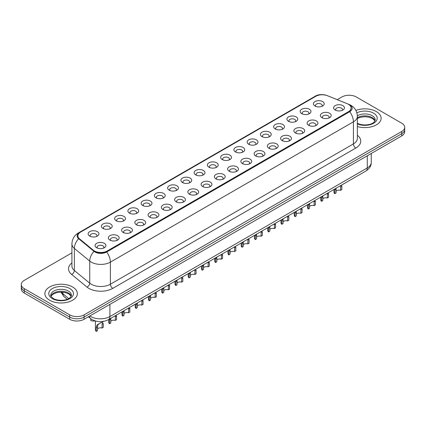 <?xml version="1.0" encoding="UTF-8"?>
<svg xmlns="http://www.w3.org/2000/svg" width="426" height="426" viewBox="0 0 426 426"><rect width="100%" height="100%" fill="white"/><g stroke="black" fill="none" stroke-linecap="round" stroke-linejoin="round"><path stroke-width="0.64" d="M301.741 113.667L301.741 113.667A5.41 3.126 180 0 1 301.741 109.248A5.41 3.126 180 0 1 309.398 109.248A5.41 3.126 180 0 1 309.398 113.667A5.41 3.126 180 0 1 301.741 113.667M308.509 114.083A3.381 1.954 0 0 0 308.951 113.114A3.381 1.954 0 0 0 307.961 111.734A3.381 1.954 0 0 0 304.276 111.308A3.381 1.954 0 0 0 302.188 113.114A3.381 1.954 0 0 0 302.63 114.083M288.493 121.319L288.493 121.319A5.41 3.126 180 0 1 288.493 116.9A5.41 3.126 180 0 1 296.145 116.9A5.41 3.126 180 0 1 296.145 121.319A5.41 3.126 180 0 1 288.493 121.319M295.255 121.735A3.381 1.954 0 0 0 295.703 120.766A3.381 1.954 0 0 0 294.712 119.386A3.381 1.954 0 0 0 291.022 118.96A3.381 1.954 0 0 0 288.935 120.766A3.381 1.954 0 0 0 289.376 121.735M275.239 128.971L275.239 128.971A5.41 3.126 180 0 1 275.239 124.552A5.41 3.126 180 0 1 282.896 124.552A5.41 3.126 180 0 1 282.896 128.971A5.41 3.126 180 0 1 275.239 128.971M282.007 129.382A3.381 1.954 0 0 0 282.449 128.418A3.381 1.954 0 0 0 281.458 127.033A3.381 1.954 0 0 0 277.773 126.613A3.381 1.954 0 0 0 275.686 128.418A3.381 1.954 0 0 0 276.128 129.382M261.99 136.618L261.99 136.618A5.41 3.126 180 0 1 261.99 132.198A5.41 3.126 180 0 1 269.642 132.198A5.41 3.126 180 0 1 269.642 136.618A5.41 3.126 180 0 1 261.99 136.618M268.753 137.034A3.381 1.954 0 0 0 269.2 136.07A3.381 1.954 0 0 0 268.21 134.685A3.381 1.954 0 0 0 264.519 134.265A3.381 1.954 0 0 0 262.432 136.07A3.381 1.954 0 0 0 262.874 137.034M248.736 144.27L248.736 144.27A5.41 3.126 180 0 1 248.736 139.85A5.41 3.126 180 0 1 256.388 139.85A5.41 3.126 180 0 1 256.388 144.27A5.41 3.126 180 0 1 248.736 144.27M255.504 144.686A3.381 1.954 0 0 0 255.946 143.716A3.381 1.954 0 0 0 254.956 142.337A3.381 1.954 0 0 0 251.271 141.911A3.381 1.954 0 0 0 249.178 143.716A3.381 1.954 0 0 0 249.625 144.686M235.482 151.922L235.482 151.922A5.41 3.126 180 0 1 235.482 147.502A5.41 3.126 180 0 1 243.139 147.502A5.41 3.126 180 0 1 243.139 151.922A5.41 3.126 180 0 1 235.482 151.922M242.25 152.338A3.381 1.954 0 0 0 242.692 151.368A3.381 1.954 0 0 0 241.702 149.989A3.381 1.954 0 0 0 238.017 149.563A3.381 1.954 0 0 0 235.929 151.368A3.381 1.954 0 0 0 236.371 152.338M222.234 159.574L222.234 159.574A5.41 3.126 180 0 1 222.234 155.155A5.41 3.126 180 0 1 229.886 155.155A5.41 3.126 180 0 1 229.886 159.574A5.41 3.126 180 0 1 222.234 159.574M229.002 159.984A3.381 1.954 0 0 0 229.444 159.02A3.381 1.954 0 0 0 228.453 157.641A3.381 1.954 0 0 0 224.768 157.215A3.381 1.954 0 0 0 222.676 159.02A3.381 1.954 0 0 0 223.123 159.984M208.98 167.221L208.98 167.221A5.41 3.126 180 0 1 208.98 162.801A5.41 3.126 180 0 1 216.637 162.801A5.41 3.126 180 0 1 216.637 167.221A5.41 3.126 180 0 1 208.98 167.221M215.748 167.636A3.381 1.954 0 0 0 216.19 166.672A3.381 1.954 0 0 0 215.199 165.288A3.381 1.954 0 0 0 211.514 164.867A3.381 1.954 0 0 0 209.427 166.672A3.381 1.954 0 0 0 209.869 167.636M195.731 174.873L195.731 174.873A5.41 3.126 180 0 1 195.731 170.453A5.41 3.126 180 0 1 203.383 170.453A5.41 3.126 180 0 1 203.383 174.873A5.41 3.126 180 0 1 195.731 174.873M202.494 175.288A3.381 1.954 0 0 0 202.941 174.319A3.381 1.954 0 0 0 201.951 172.94A3.381 1.954 0 0 0 198.26 172.519A3.381 1.954 0 0 0 196.173 174.319A3.381 1.954 0 0 0 196.62 175.288M182.477 182.525L182.477 182.525A5.41 3.126 180 0 1 182.477 178.105A5.41 3.126 180 0 1 190.134 178.105A5.41 3.126 180 0 1 190.134 182.525A5.41 3.126 180 0 1 182.477 182.525M189.245 182.94A3.381 1.954 0 0 0 189.687 181.971A3.381 1.954 0 0 0 188.697 180.592A3.381 1.954 0 0 0 185.012 180.166A3.381 1.954 0 0 0 182.924 181.971A3.381 1.954 0 0 0 183.366 182.94M169.228 190.177L169.228 190.177A5.41 3.126 180 0 1 169.228 185.757A5.41 3.126 180 0 1 176.881 185.757A5.41 3.126 180 0 1 176.881 190.177A5.41 3.126 180 0 1 169.228 190.177M175.991 190.587A3.381 1.954 0 0 0 176.439 189.623A3.381 1.954 0 0 0 175.448 188.244A3.381 1.954 0 0 0 171.758 187.818A3.381 1.954 0 0 0 169.67 189.623A3.381 1.954 0 0 0 170.112 190.587M155.975 197.824L155.975 197.824A5.41 3.126 180 0 1 155.975 193.404A5.41 3.126 180 0 1 163.632 193.404A5.41 3.126 180 0 1 163.632 197.824A5.41 3.126 180 0 1 155.975 197.824M162.743 198.239A3.381 1.954 0 0 0 163.185 197.275A3.381 1.954 0 0 0 162.194 195.891A3.381 1.954 0 0 0 158.509 195.47A3.381 1.954 0 0 0 156.422 197.275A3.381 1.954 0 0 0 156.864 198.239M142.726 205.476L142.726 205.476A5.41 3.126 180 0 1 142.726 201.056A5.41 3.126 180 0 1 150.378 201.056A5.41 3.126 180 0 1 150.378 205.476A5.41 3.126 180 0 1 142.726 205.476M149.489 205.891A3.381 1.954 0 0 0 149.936 204.922A3.381 1.954 0 0 0 148.94 203.543A3.381 1.954 0 0 0 145.255 203.122A3.381 1.954 0 0 0 143.168 204.922A3.381 1.954 0 0 0 143.61 205.891M129.472 213.128L129.472 213.128A5.41 3.126 180 0 1 129.472 208.708A5.41 3.126 180 0 1 137.124 208.708A5.41 3.126 180 0 1 137.124 213.128A5.41 3.126 180 0 1 129.472 213.128M136.24 213.543A3.381 1.954 0 0 0 136.682 212.574A3.381 1.954 0 0 0 135.692 211.195A3.381 1.954 0 0 0 132.007 210.769A3.381 1.954 0 0 0 129.914 212.574A3.381 1.954 0 0 0 130.361 213.543M116.218 220.78L116.218 220.78A5.41 3.126 180 0 1 116.218 216.36A5.41 3.126 180 0 1 123.875 216.36A5.41 3.126 180 0 1 123.875 220.78A5.41 3.126 180 0 1 116.218 220.78M122.986 221.19A3.381 1.954 0 0 0 123.428 220.226A3.381 1.954 0 0 0 122.438 218.847A3.381 1.954 0 0 0 118.753 218.421A3.381 1.954 0 0 0 116.665 220.226A3.381 1.954 0 0 0 117.107 221.19M102.97 228.427L102.97 228.427A5.41 3.126 180 0 1 102.97 224.012A5.41 3.126 180 0 1 110.622 224.012A5.41 3.126 180 0 1 110.622 228.427A5.41 3.126 180 0 1 102.97 228.427M109.738 228.842A3.381 1.954 0 0 0 110.18 227.878A3.381 1.954 0 0 0 109.189 226.494A3.381 1.954 0 0 0 105.499 226.073A3.381 1.954 0 0 0 103.411 227.878A3.381 1.954 0 0 0 103.859 228.842M89.716 236.079L89.716 236.079A5.41 3.126 180 0 1 89.716 231.659A5.41 3.126 180 0 1 97.373 231.659A5.41 3.126 180 0 1 97.373 236.079A5.41 3.126 180 0 1 89.716 236.079M96.484 236.494A3.381 1.954 0 0 0 96.926 235.525A3.381 1.954 0 0 0 95.935 234.146A3.381 1.954 0 0 0 92.25 233.725A3.381 1.954 0 0 0 90.163 235.525A3.381 1.954 0 0 0 90.605 236.494M314.995 106.015L314.995 106.015A5.41 3.126 180 0 1 314.995 101.596A5.41 3.126 180 0 1 322.647 101.596A5.41 3.126 180 0 1 322.647 106.015A5.41 3.126 180 0 1 314.995 106.015M321.763 106.431A3.381 1.954 0 0 0 322.205 105.467A3.381 1.954 0 0 0 321.215 104.082A3.381 1.954 0 0 0 317.524 103.662A3.381 1.954 0 0 0 315.437 105.467A3.381 1.954 0 0 0 315.884 106.431M321.955 117.688L321.955 117.688A5.41 3.126 180 0 1 321.955 113.268A5.41 3.126 180 0 1 329.607 113.268A5.41 3.126 180 0 1 329.607 117.688A5.41 3.126 180 0 1 321.955 117.688M328.723 118.103A3.381 1.954 0 0 0 329.165 117.134A3.381 1.954 0 0 0 328.174 115.755A3.381 1.954 0 0 0 324.49 115.329A3.381 1.954 0 0 0 322.397 117.134A3.381 1.954 0 0 0 322.844 118.103M308.701 125.335L308.701 125.335A5.41 3.126 180 0 1 308.701 120.92A5.41 3.126 180 0 1 316.358 120.92A5.41 3.126 180 0 1 316.358 125.335A5.41 3.126 180 0 1 308.701 125.335M315.469 125.75A3.381 1.954 0 0 0 315.911 124.786A3.381 1.954 0 0 0 314.92 123.402A3.381 1.954 0 0 0 311.236 122.981A3.381 1.954 0 0 0 309.148 124.786A3.381 1.954 0 0 0 309.59 125.75M295.452 132.987L295.452 132.987A5.41 3.126 180 0 1 295.452 128.567A5.41 3.126 180 0 1 303.104 128.567A5.41 3.126 180 0 1 303.104 132.987A5.41 3.126 180 0 1 295.452 132.987M302.22 133.402A3.381 1.954 0 0 0 302.662 132.438A3.381 1.954 0 0 0 301.672 131.054A3.381 1.954 0 0 0 297.987 130.633A3.381 1.954 0 0 0 295.894 132.438A3.381 1.954 0 0 0 296.342 133.402M282.198 140.639L282.198 140.639A5.41 3.126 180 0 1 282.198 136.219A5.41 3.126 180 0 1 289.856 136.219A5.41 3.126 180 0 1 289.856 140.639A5.41 3.126 180 0 1 282.198 140.639M288.966 141.054A3.381 1.954 0 0 0 289.408 140.085A3.381 1.954 0 0 0 288.418 138.706A3.381 1.954 0 0 0 284.733 138.28A3.381 1.954 0 0 0 282.646 140.085A3.381 1.954 0 0 0 283.088 141.054M268.95 148.291L268.95 148.291A5.41 3.126 180 0 1 268.95 143.871A5.41 3.126 180 0 1 276.602 143.871A5.41 3.126 180 0 1 276.602 148.291A5.41 3.126 180 0 1 268.95 148.291M275.713 148.706A3.381 1.954 0 0 0 276.16 147.737A3.381 1.954 0 0 0 275.169 146.358A3.381 1.954 0 0 0 271.479 145.932A3.381 1.954 0 0 0 269.392 147.737A3.381 1.954 0 0 0 269.834 148.706M255.696 155.943L255.696 155.943A5.41 3.126 180 0 1 255.696 151.523A5.41 3.126 180 0 1 263.353 151.523A5.41 3.126 180 0 1 263.353 155.943A5.41 3.126 180 0 1 255.696 155.943M262.464 156.353A3.381 1.954 0 0 0 262.906 155.389A3.381 1.954 0 0 0 261.915 154.004A3.381 1.954 0 0 0 258.231 153.584A3.381 1.954 0 0 0 256.143 155.389A3.381 1.954 0 0 0 256.585 156.353M242.447 163.589L242.447 163.589A5.41 3.126 180 0 1 242.447 159.17A5.41 3.126 180 0 1 250.099 159.17A5.41 3.126 180 0 1 250.099 163.589A5.41 3.126 180 0 1 242.447 163.589M249.21 164.005A3.381 1.954 0 0 0 249.657 163.041A3.381 1.954 0 0 0 248.667 161.656A3.381 1.954 0 0 0 244.977 161.236A3.381 1.954 0 0 0 242.889 163.041A3.381 1.954 0 0 0 243.331 164.005M229.193 171.241L229.193 171.241A5.41 3.126 180 0 1 229.193 166.822A5.41 3.126 180 0 1 236.851 166.822A5.41 3.126 180 0 1 236.851 171.241A5.41 3.126 180 0 1 229.193 171.241M235.961 171.657A3.381 1.954 0 0 0 236.403 170.688A3.381 1.954 0 0 0 235.413 169.308A3.381 1.954 0 0 0 231.728 168.882A3.381 1.954 0 0 0 229.641 170.688A3.381 1.954 0 0 0 230.083 171.657M215.945 178.893L215.945 178.893A5.41 3.126 180 0 1 215.945 174.474A5.41 3.126 180 0 1 223.597 174.474A5.41 3.126 180 0 1 223.597 178.893A5.41 3.126 180 0 1 215.945 178.893M222.707 179.309A3.381 1.954 0 0 0 223.149 178.34A3.381 1.954 0 0 0 222.159 176.96A3.381 1.954 0 0 0 218.474 176.534A3.381 1.954 0 0 0 216.387 178.34A3.381 1.954 0 0 0 216.829 179.309M202.691 186.545L202.691 186.545A5.41 3.126 180 0 1 202.691 182.126A5.41 3.126 180 0 1 210.343 182.126A5.41 3.126 180 0 1 210.343 186.545A5.41 3.126 180 0 1 202.691 186.545M209.459 186.955A3.381 1.954 0 0 0 209.901 185.992A3.381 1.954 0 0 0 208.91 184.607A3.381 1.954 0 0 0 205.225 184.186A3.381 1.954 0 0 0 203.133 185.992A3.381 1.954 0 0 0 203.58 186.955M189.437 194.192L189.437 194.192A5.41 3.126 180 0 1 189.437 189.772A5.41 3.126 180 0 1 197.094 189.772A5.41 3.126 180 0 1 197.094 194.192A5.41 3.126 180 0 1 189.437 194.192M196.205 194.607A3.381 1.954 0 0 0 196.647 193.644A3.381 1.954 0 0 0 195.656 192.259A3.381 1.954 0 0 0 191.972 191.838A3.381 1.954 0 0 0 189.884 193.644A3.381 1.954 0 0 0 190.326 194.607M176.188 201.844L176.188 201.844A5.41 3.126 180 0 1 176.188 197.424A5.41 3.126 180 0 1 183.84 197.424A5.41 3.126 180 0 1 183.84 201.844A5.41 3.126 180 0 1 176.188 201.844M182.956 202.259A3.381 1.954 0 0 0 183.398 201.29A3.381 1.954 0 0 0 182.408 199.911A3.381 1.954 0 0 0 178.718 199.485A3.381 1.954 0 0 0 176.63 201.29A3.381 1.954 0 0 0 177.078 202.259M162.934 209.496L162.934 209.496A5.41 3.126 180 0 1 162.934 205.076A5.41 3.126 180 0 1 170.592 205.076A5.41 3.126 180 0 1 170.592 209.496A5.41 3.126 180 0 1 162.934 209.496M169.702 209.911A3.381 1.954 0 0 0 170.144 208.942A3.381 1.954 0 0 0 169.154 207.563A3.381 1.954 0 0 0 165.469 207.137A3.381 1.954 0 0 0 163.382 208.942A3.381 1.954 0 0 0 163.824 209.911M149.686 217.148L149.686 217.148A5.41 3.126 180 0 1 149.686 212.728A5.41 3.126 180 0 1 157.338 212.728A5.41 3.126 180 0 1 157.338 217.148A5.41 3.126 180 0 1 149.686 217.148M156.448 217.558A3.381 1.954 0 0 0 156.896 216.594A3.381 1.954 0 0 0 155.905 215.215A3.381 1.954 0 0 0 152.215 214.789A3.381 1.954 0 0 0 150.128 216.594A3.381 1.954 0 0 0 150.57 217.558M136.432 224.795L136.432 224.795A5.41 3.126 180 0 1 136.432 220.375A5.41 3.126 180 0 1 144.089 220.375A5.41 3.126 180 0 1 144.089 224.795A5.41 3.126 180 0 1 136.432 224.795M143.2 225.21A3.381 1.954 0 0 0 143.642 224.246A3.381 1.954 0 0 0 142.651 222.862A3.381 1.954 0 0 0 138.967 222.441A3.381 1.954 0 0 0 136.879 224.246A3.381 1.954 0 0 0 137.321 225.21M123.183 232.447L123.183 232.447A5.41 3.126 180 0 1 123.183 228.027A5.41 3.126 180 0 1 130.835 228.027A5.41 3.126 180 0 1 130.835 232.447A5.41 3.126 180 0 1 123.183 232.447M129.946 232.862A3.381 1.954 0 0 0 130.393 231.893A3.381 1.954 0 0 0 129.397 230.514A3.381 1.954 0 0 0 125.713 230.093A3.381 1.954 0 0 0 123.625 231.893A3.381 1.954 0 0 0 124.067 232.862M109.929 240.099L109.929 240.099A5.41 3.126 180 0 1 109.929 235.679A5.41 3.126 180 0 1 117.581 235.679A5.41 3.126 180 0 1 117.581 240.099A5.41 3.126 180 0 1 109.929 240.099M116.697 240.514A3.381 1.954 0 0 0 117.139 239.545A3.381 1.954 0 0 0 116.149 238.166A3.381 1.954 0 0 0 112.464 237.74A3.381 1.954 0 0 0 110.371 239.545A3.381 1.954 0 0 0 110.819 240.514M96.675 247.751L96.675 247.751A5.41 3.126 180 0 1 96.675 243.331A5.41 3.126 180 0 1 104.333 243.331A5.41 3.126 180 0 1 104.333 247.751A5.41 3.126 180 0 1 96.675 247.751M103.443 248.161A3.381 1.954 0 0 0 103.885 247.197A3.381 1.954 0 0 0 102.895 245.818A3.381 1.954 0 0 0 99.21 245.392A3.381 1.954 0 0 0 97.123 247.197A3.381 1.954 0 0 0 97.565 248.161M335.209 110.036L335.209 110.036A5.41 3.126 180 0 1 335.209 105.616A5.41 3.126 180 0 1 342.861 105.616A5.41 3.126 180 0 1 342.861 110.036A5.41 3.126 180 0 1 335.209 110.036M341.971 110.451A3.381 1.954 0 0 0 342.419 109.482A3.381 1.954 0 0 0 341.423 108.103A3.381 1.954 0 0 0 337.738 107.677A3.381 1.954 0 0 0 335.651 109.482A3.381 1.954 0 0 0 336.093 110.451M347.169 103.688A9.132 5.272 180 0 1 348.388 104.279A9.132 5.272 180 0 1 351.061 108.007A9.132 5.272 180 0 1 348.388 111.734L107.272 250.941A9.132 5.272 180 0 1 93.337 250.232L79.545 238.864A9.132 5.272 180 0 1 77.889 235.839A9.132 5.272 180 0 1 80.567 232.111L315.772 96.313A9.132 5.272 180 0 1 327.472 95.722L347.169 103.688M376.371 111.596A16.236 9.372 0 0 0 355.896 110.419A16.236 9.372 0 0 1 376.371 111.596A16.236 9.372 0 0 1 381.126 118.226A16.236 9.372 0 0 0 376.371 111.596M72.59 286.986A16.236 9.372 0 0 0 54.895 284.951A16.236 9.372 0 0 0 44.874 293.61A16.236 9.372 0 0 0 49.629 300.239A16.236 9.372 0 0 0 67.324 302.274A16.236 9.372 0 0 0 77.346 293.61A16.236 9.372 0 0 0 72.59 286.986A16.236 9.372 0 0 0 54.895 284.951A16.236 9.372 0 0 0 44.874 293.61A16.236 9.372 0 0 0 49.629 300.239A16.236 9.372 0 0 0 67.324 302.274A16.236 9.372 0 0 0 77.346 293.61A16.236 9.372 0 0 0 72.59 286.986M351.061 108.007L351.061 108.284A9.132 5.272 180 0 1 348.388 112.011L107.272 251.218A9.132 5.272 180 0 1 93.337 250.509L79.545 239.14A9.132 5.272 180 0 1 77.889 236.116M326.124 95.275A8.318 4.803 0 0 0 316.012 96.015L79.566 232.521A8.318 4.803 0 0 0 78.634 238.677L94.002 251.345A8.318 4.803 0 0 0 94.934 251.99A8.318 4.803 0 0 0 106.697 251.99L349.725 111.676A8.318 4.803 0 0 0 349.725 104.887A8.318 4.803 0 0 0 348.612 104.349L348.25 104.2M71.919 252.847L24.271 280.356A10.149 5.857 0 0 0 21.3 284.499L21.3 288.919A10.149 5.857 0 0 0 24.271 293.061L69.72 319.298L69.72 317.088A10.149 5.857 0 0 0 84.071 317.088L401.729 133.695A10.149 5.857 0 0 0 404.7 129.552A10.149 5.857 0 0 1 401.729 133.695L84.071 317.088A10.149 5.857 0 0 1 69.72 317.088L24.271 290.851L69.72 317.088L69.72 314.878A10.149 5.857 0 0 0 84.071 314.878L401.729 131.485A10.149 5.857 0 0 0 404.7 127.342A10.149 5.857 0 0 0 401.729 123.199L356.28 96.958A10.149 5.857 0 0 0 341.929 96.958L337.243 99.663M21.3 286.709A10.149 5.857 0 0 0 24.271 290.851A10.149 5.857 0 0 1 21.3 286.709M357.371 126.533A16.236 9.372 0 0 0 381.126 118.226A16.236 9.372 0 0 1 357.371 126.533M21.3 284.499A10.149 5.857 0 0 0 24.271 288.642L69.72 314.878M69.72 319.298A10.149 5.857 0 0 0 84.071 319.298L401.729 135.905A10.149 5.857 0 0 0 404.7 131.762L404.7 127.342M333.957 189.469L333.957 192.067A5.075 2.929 180 0 0 334.799 193.686L334.863 188.947M340.598 186.551L341.833 185.837L341.833 189.623L340.598 190.337L340.699 185.576M334.799 193.686L336.034 192.973L336.093 188.239M336.034 191.167A3.381 1.954 180 0 1 340.598 190.337M320.709 197.121L320.709 199.719A5.075 2.929 180 0 0 321.55 201.333L321.614 196.599M327.344 194.197L328.579 193.489L328.579 197.275L327.344 197.989L327.45 193.228M321.55 201.333L322.78 200.625L322.839 195.891M322.78 198.814A3.381 1.954 180 0 1 327.344 197.989M307.455 204.773L307.455 207.371A5.075 2.929 180 0 0 308.296 208.985L308.36 204.246M314.095 201.849L315.331 201.136L315.331 204.927L314.095 205.636L314.196 200.88M308.296 208.985L309.532 208.271L309.585 203.543M309.532 206.466A3.381 1.954 180 0 1 314.095 205.636M294.206 212.42L294.206 215.018A5.075 2.929 180 0 0 295.048 216.637L295.112 211.898M300.841 209.501L302.077 208.788L302.077 212.574L300.841 213.288L300.948 208.527M295.048 216.637L296.278 215.923L296.336 211.19M296.278 214.118A3.381 1.954 180 0 1 300.841 213.288M280.952 220.072L280.952 222.67A5.075 2.929 180 0 0 281.794 224.289L281.858 219.55M287.593 217.154L288.823 216.44L288.823 220.226L287.593 220.94L287.694 216.179M281.794 224.289L283.029 223.575L283.082 218.842M283.029 221.77A3.381 1.954 180 0 1 287.593 220.94M267.704 227.724L267.704 230.322A5.075 2.929 180 0 0 268.545 231.936L268.609 227.202M274.339 224.8L275.574 224.092L275.574 227.878L274.339 228.592L274.445 223.831M268.545 231.936L269.775 231.227L269.834 226.494M269.775 229.417A3.381 1.954 180 0 1 274.339 228.592M254.45 235.376L254.45 237.974A5.075 2.929 180 0 0 255.291 239.588L255.355 234.848M261.09 232.452L262.32 231.739L262.32 235.53L261.09 236.244L261.191 231.483M255.291 239.588L256.527 238.874L256.58 234.146M256.527 237.069A3.381 1.954 180 0 1 261.09 236.244M241.196 243.022L241.196 245.621A5.075 2.929 180 0 0 242.037 247.24L242.101 242.5M247.836 240.104L249.072 239.391L249.072 243.182L247.836 243.89L247.937 239.13M242.037 247.24L243.273 246.526L243.331 241.792M243.273 244.721A3.381 1.954 180 0 1 247.836 243.89M227.947 250.674L227.947 253.273A5.075 2.929 180 0 0 228.789 254.892L228.853 250.153M234.588 247.756L235.818 247.043L235.818 250.829L234.588 251.542L234.689 246.782M228.789 254.892L230.024 254.178L230.077 249.444M230.024 252.373A3.381 1.954 180 0 1 234.588 251.542M214.693 258.326L214.693 260.925A5.075 2.929 180 0 0 215.535 262.538L215.599 257.805M221.334 255.403L222.569 254.695L222.569 258.481L221.334 259.194L221.435 254.434M215.535 262.538L216.77 261.83L216.823 257.096M216.77 260.02A3.381 1.954 180 0 1 221.334 259.194M201.445 265.978L201.445 268.577A5.075 2.929 180 0 0 202.286 270.19L202.35 265.457M208.08 263.055L209.315 262.341L209.315 266.133L208.08 266.846L208.186 262.086M202.286 270.19L203.516 269.477L203.575 264.748M203.516 267.672A3.381 1.954 180 0 1 208.08 266.846M188.191 273.625L188.191 276.229A5.075 2.929 180 0 0 189.032 277.843L189.096 273.103M194.831 270.707L196.066 269.993L196.066 273.785L194.831 274.493L194.932 269.733M189.032 277.843L190.268 277.129L190.321 272.395M190.268 275.324A3.381 1.954 180 0 1 194.831 274.493M174.942 281.277L174.942 283.876A5.075 2.929 180 0 0 175.784 285.495L175.847 280.755M181.577 278.359L182.813 277.645L182.813 281.432L181.577 282.145L181.684 277.385M175.784 285.495L177.014 284.781L177.072 280.047M177.014 282.976A3.381 1.954 180 0 1 181.577 282.145M161.688 288.929L161.688 291.528A5.075 2.929 180 0 0 162.53 293.141L162.594 288.407M168.329 286.006L169.559 285.298L169.559 289.084L168.329 289.797L168.43 285.037M162.53 293.141L163.765 292.433L163.818 287.699M163.765 290.623A3.381 1.954 180 0 1 168.329 289.797M148.44 296.581L148.44 299.18A5.075 2.929 180 0 0 149.276 300.793L149.34 296.059M155.075 293.658L156.31 292.944L156.31 296.736L155.075 297.449L155.181 292.689M149.276 300.793L150.511 300.08L150.57 295.351M150.511 298.275A3.381 1.954 180 0 1 155.075 297.449M135.186 304.228L135.186 306.832A5.075 2.929 180 0 0 136.027 308.445L136.091 303.706M141.826 301.31L143.056 300.596L143.056 304.388L141.826 305.096L141.927 300.335M136.027 308.445L137.263 307.732L137.316 302.998M137.263 305.927A3.381 1.954 180 0 1 141.826 305.096M121.932 311.88L121.932 314.479A5.075 2.929 180 0 0 122.773 316.097L122.837 311.358M128.572 308.962L129.808 308.248L129.808 312.034L128.572 312.748L128.673 307.987M122.773 316.097L124.009 315.384L124.067 310.65M124.009 313.579A3.381 1.954 180 0 1 128.572 312.748M108.683 319.532L108.683 322.131A5.075 2.929 180 0 0 109.525 323.744L109.588 319.01M115.318 316.609L116.554 315.9L116.554 319.686L115.318 320.4L115.425 315.639M109.525 323.744L110.755 323.036L110.813 318.302M110.755 321.225A3.381 1.954 180 0 1 115.318 320.4M96.271 331.396L96.271 327.61L96.915 325.155L102.874 321.508L98.113 324.463L97.506 326.896L97.506 330.683L96.271 331.396A5.075 2.929 180 0 1 95.429 329.783L95.429 321.007M97.506 328.877A3.381 1.954 180 0 1 102.07 328.052L102.07 324.261L102.895 321.705L103.481 321.156M102.07 324.261L103.305 323.547L103.305 327.338L102.07 328.052M97.666 324.516L98.896 323.803L97.666 324.516M90.749 318.68L90.749 320.554A5.075 2.929 180 0 0 95.089 320.9M107.272 250.941L107.272 251.218M93.337 250.232L93.337 250.509M79.545 238.864L79.545 239.14M348.388 111.734L348.388 112.011M357.371 135.292A16.912 9.766 180 0 1 355.801 148.056L112.778 288.365A3.381 1.954 60 0 1 110.382 284.222L353.41 143.913A13.531 7.812 0 0 0 357.371 138.386L357.371 116.293A13.531 7.812 180 0 1 353.41 121.815A11.837 6.837 -120 0 0 349.725 111.676M112.778 288.365A16.912 9.766 180 0 1 88.858 288.365A16.912 9.766 180 0 1 86.963 287.06L71.595 274.392A16.912 9.766 180 0 1 71.919 262.927M91.249 284.222A13.531 7.812 0 0 0 110.382 284.222L110.382 262.123A13.531 7.812 180 0 1 91.249 262.123A13.531 7.812 180 0 1 89.732 261.085L74.364 248.411A13.531 7.812 180 0 1 71.919 243.928L71.919 266.026A13.531 7.812 0 0 0 74.364 270.505L89.732 283.178A13.531 7.812 0 0 0 91.249 284.222M357.371 116.293C357.142 111.426 355.007 107.778 350.955 105.35L349.251 104.514A11.837 5.543 112 0 0 348.612 104.349M106.697 251.99A11.837 6.837 60 0 1 110.382 262.123L353.41 121.815L353.41 143.913A3.381 1.954 60 0 0 355.801 148.056M349.251 104.514L327.301 95.642C322.077 94.055 317.902 94.332 314.777 96.473A11.837 6.837 60 0 1 316.012 96.015M79.566 232.521A11.837 6.837 -120 0 0 78.331 232.985C74.284 235.418 72.148 239.066 71.919 243.928M78.634 238.677A11.837 7.918 129.5 0 0 74.364 248.411L74.364 270.505A3.381 2.263 -50.5 0 1 71.595 274.392M327.301 95.642A11.837 5.543 112 0 0 326.955 95.531M94.002 251.345A11.837 7.918 129.5 0 0 89.732 261.085L89.732 283.178A3.381 2.263 -50.5 0 1 86.963 287.06M84.071 314.878L84.071 319.298M401.729 131.485L401.729 135.905M24.271 288.642L24.271 293.061M89.859 315.959A13.531 7.812 0 0 0 90.77 316.539A13.531 7.812 0 0 0 109.908 316.539L367.281 167.94A13.531 7.812 0 0 0 371.248 162.418C371.344 165.778 369.555 168.648 365.881 171.039L108.502 319.633A6.768 3.909 60 0 0 109.908 316.539L109.908 304.382M367.281 155.788L367.281 167.94A6.768 3.909 60 0 1 365.881 171.039M89.311 316.273A6.768 4.526 129.5 0 0 90.493 318.472L88.438 316.779M61.349 292.108A13.531 7.812 0 0 0 62.851 293.727L62.851 292.188M67.239 299.297L64.092 296.704A6.768 4.526 129.5 0 1 62.851 293.727L68.751 298.589M334.799 189.895L336.034 189.181M375.029 120.734A10.309 5.953 0 0 0 372.18 117.608A10.309 5.953 0 0 0 357.371 117.741M357.18 123.162C362.478 126.261 374.268 125.398 375.2 119.882A10.309 5.953 0 0 0 372.18 115.675A10.309 5.953 0 0 0 357.366 115.813M357.371 123.875A12.338 7.125 0 0 0 374.166 122.922A12.338 7.125 0 0 0 373.618 113.188A12.338 7.125 0 0 0 356.876 112.81M321.55 197.547L322.78 196.833M308.296 205.199L309.532 204.485M295.048 212.846L296.278 212.137M281.794 220.498L283.029 219.784M71.249 296.123A10.309 5.953 0 0 0 68.4 292.992A10.309 5.953 0 0 0 58.048 291.517A10.309 5.953 0 0 0 50.971 296.123M68.4 291.059A10.309 5.953 0 0 0 57.164 289.771A10.309 5.953 0 0 0 50.8 295.271C50.257 295.591 51.125 296.682 53.399 298.551C58.697 301.651 70.487 300.783 71.419 295.271A10.309 5.953 0 0 0 68.4 291.059M52.382 298.653A12.338 7.125 0 0 0 69.837 298.653A12.338 7.125 0 0 0 69.837 288.572A12.338 7.125 0 0 0 52.382 288.572A12.338 7.125 0 0 0 52.382 298.653M268.545 228.15L269.775 227.436M255.291 235.802L256.527 235.088M242.037 243.448L243.273 242.74M228.789 251.1L230.024 250.387M215.535 258.752L216.77 258.039M202.286 266.404L203.516 265.691M189.032 274.051L190.268 273.343M175.784 281.703L177.014 280.99M162.53 289.355L163.765 288.642M149.276 297.007L150.511 296.294M136.027 304.654L137.263 303.946M122.773 312.306L124.009 311.592M109.525 319.958L110.755 319.244M96.271 327.61L97.506 326.896M314.777 96.473L78.331 232.985M108.502 319.633C103.06 322.37 97.618 322.37 92.17 319.633L90.493 318.472M371.248 162.418L371.248 153.498M64.092 296.704L60.87 292.108M374.981 120.851L372.601 118.534L368.975 117.171L364.88 116.719L360.518 117.235L357.371 118.428M71.201 296.235L68.82 293.924L65.194 292.555L61.099 292.108L56.738 292.625L52.664 294.393L51.019 296.235"/></g></svg>
